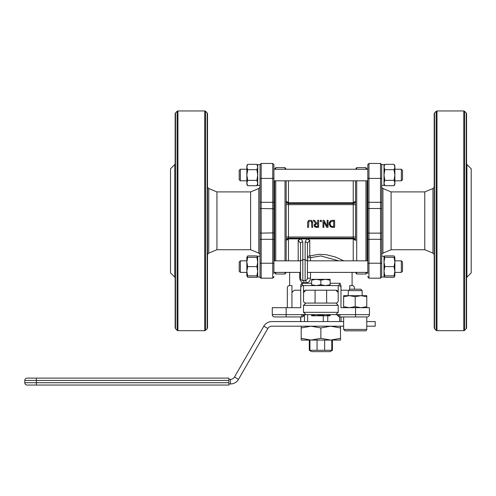 <?xml version="1.0" encoding="UTF-8"?>
<svg xmlns="http://www.w3.org/2000/svg" width="496" height="496" viewBox="0 0 496 496"><rect width="100%" height="100%" fill="white"/><g stroke="black" fill="none" stroke-linecap="round" stroke-linejoin="round"><path stroke-width="0.74" d="M339.655 316.932L339.655 321.569L307.65 321.569L307.65 314.631M338.204 314.631L334.738 314.631M331.781 340.076L331.781 350.281L332.425 350.281L332.425 340.076M324.651 340.076L324.651 350.281L331.781 350.281M317.062 340.076L317.062 350.281L324.651 350.281M309.932 340.076L309.932 350.281L317.062 350.281M294.258 290.203L291.946 292.522L294.258 290.203L300.737 290.203L300.737 285.975L300.737 307.694L272.285 307.694L272.285 314.631A2.313 2.313 0 0 0 274.598 316.944L301.816 316.944A2.313 2.313 0 0 0 303.819 315.785L301.816 314.631L339.896 314.631L337.894 315.785A2.313 2.313 0 0 0 339.896 316.944L367.114 316.944A2.313 2.313 0 0 0 369.427 314.631A2.313 2.313 0 0 1 367.114 316.944A2.313 2.313 0 0 0 369.427 314.631L369.427 307.694L355.551 307.694L355.551 316.944L343.641 316.944L343.641 329.437L345.024 330.82L365.378 330.82A1.389 1.389 0 0 0 366.767 329.437L343.641 329.437M306.001 314.631L303.509 312.319L303.509 305.381L305.821 303.068A2.313 2.313 0 0 1 303.509 300.756L303.645 291.747M303.856 291.313L304.873 290.408M305.294 290.272L305.821 290.203L303.509 292.522L303.509 285.578L303.05 285.578L301.624 283.266L300.737 285.975M286.161 307.694L286.161 314.631L301.816 314.631L301.816 316.944A2.313 2.313 0 0 0 303.819 315.785A2.313 2.313 0 0 1 305.821 314.631M335.891 314.631A2.313 2.313 0 0 1 337.894 315.785M338.08 291.772L338.204 292.522L335.891 290.203L336.499 290.29M336.865 290.42L337.869 291.313M335.711 314.631L338.204 312.319L338.204 305.381L335.891 303.068A2.313 2.313 0 0 0 338.204 300.756L338.204 285.578L338.669 285.578A2.313 2.313 0 0 1 340.981 287.891L340.981 285.975L340.095 283.266L338.669 285.578M272.285 314.631A2.313 2.313 0 0 0 274.598 316.944A2.313 2.313 0 0 1 272.285 314.631L286.161 314.631L286.161 316.944M301.06 284.227L300.855 284.884M355.551 307.694L340.981 307.694L340.981 287.891L340.981 290.203L347.454 290.203M300.737 287.891L300.737 287.891A2.313 2.313 0 0 1 303.05 285.578L338.204 285.578M305.821 290.203L335.891 290.203M291.946 307.694L291.946 285.578L289.633 285.578A2.313 2.313 0 0 0 287.32 287.891L287.32 307.694M335.711 303.068L306.001 303.068M349.773 289.187L349.773 285.578L352.086 285.578A2.313 2.313 0 0 1 354.398 287.891L354.398 289.187M307.396 260.691L307.043 260.233M299.751 272.397L299.751 278.175C300.173 281.17 301.611 282.714 304.06 282.801L306.212 282.801A2.313 1.085 90 0 0 305.133 280.488A2.313 2.313 0 0 0 307.446 278.175L307.446 243.369L309.758 240.126L306.677 238.867L288.474 238.867L286.161 240.479L288.474 238.167A2.313 2.313 0 0 0 286.161 240.479M306.683 238.874L305.133 242.005A2.313 1.364 -0 0 1 307.446 243.369L307.446 257.666L307.446 243.369M286.161 201.159A2.313 2.313 0 0 0 288.474 203.472L288.474 237.007L355.551 237.007L355.551 204.625L286.161 204.625L286.161 201.159A2.313 2.313 0 0 0 288.474 203.472A2.313 2.313 0 0 1 286.161 201.171L288.474 202.765L288.474 203.472L286.161 201.159L288.474 203.472L353.239 203.472L355.551 201.159L353.239 203.472L353.239 238.867L355.551 240.479L353.239 238.167L288.474 238.167L288.474 238.867L301.264 238.867L298.189 240.126L300.502 243.369L300.502 260.939L302.814 259.681L305.133 259.681L307.446 260.939M300.502 266.612L300.502 243.369A2.313 1.364 0 0 1 302.814 242.005L301.264 238.874M300.502 260.939L300.502 278.175A2.313 2.313 0 0 0 302.814 280.488A2.313 1.246 -90 0 1 304.06 282.801M298.511 260.828A2.313 1.451 -118.5 0 0 298.189 260.642A2.313 1.451 -118.5 0 1 298.511 260.828M299.181 260.828A2.313 1.99 0 0 0 298.189 260.642L297.823 260.828M305.133 242.005L305.133 280.488L302.455 280.463M307.446 259.675L307.446 257.666L310.521 257.666A2.313 0.738 73.2 0 0 309.758 255.911A2.313 1.755 0 0 0 307.446 257.666L307.446 266.612M306.212 282.801C308.723 282.633 310.155 281.089 310.521 278.175L310.521 272.397M343.877 260.828L335.333 257.002L326.188 254.671L318.835 254.33L309.758 255.911L309.758 240.126M310.521 260.828L310.521 257.666L320.856 255.948L338.694 260.828M307.446 273.55L307.446 278.175L310.521 278.175M286.161 237.007L288.474 237.007L288.474 238.167L353.239 238.167A2.313 2.313 0 0 1 355.551 240.479L355.551 180.804M332.425 350.281L330.069 351.639L311.643 351.639L309.293 350.281L309.932 350.281M309.479 220.205L308.283 220.801L307.613 222.952L307.613 227.348L308.549 227.348L308.853 221.526L310.167 220.949L311.476 221.526L311.773 227.348L312.716 227.348L312.716 222.952L312.04 220.801L310.639 220.174M307.613 222.952L307.694 221.979M308.283 220.801L309.206 220.267M311.773 222.952L311.711 222.127M312.623 221.935L312.716 222.952M323.008 220.298L323.008 227.348L323.882 227.348L323.882 221.768L326.721 227.348L328.054 227.348L328.054 220.298L327.18 220.298L327.18 226.374L324.062 220.298L323.008 220.298M330.026 221.266L330.51 220.863L329.071 223.82L329.462 222.078M331.595 220.41L333.008 220.298L330.944 220.627M329.121 224.539L329.071 223.82L330.497 226.79L334.626 227.348L334.626 220.298L333.008 220.298M331.117 226.114L330.045 223.826L331.03 221.576L333.69 221.111L333.69 226.536L331.7 226.381M331.824 227.273L330.001 226.381M333.021 227.348L332.295 227.323M331.917 226.436L332.227 226.492M330.045 223.826L330.317 225.227M313.187 220.298L315.698 223.367L314.235 225.432L315.034 226.976L318.643 227.348L318.643 220.298L317.707 220.298L317.707 223.101L316.634 223.101L314.402 220.298L313.187 220.298M316.777 226.536L315.654 226.3L315.208 225.358L315.611 224.254L317.707 223.888L317.707 226.536L315.654 226.3L315.208 225.358L315.611 224.254M316.826 227.348L316.374 227.335M315.995 227.311L314.582 226.567M314.445 226.362L314.297 225.996M314.235 225.525L314.297 224.855M314.433 224.465L315.698 223.367M321.396 220.298L320.267 220.298L320.267 221.644L321.396 221.644L321.396 220.298M257.715 164.616L257.715 185.43L260.028 185.43L260.028 239.667L260.028 164.616L257.715 164.616M260.028 256.203L257.715 256.203L257.715 277.022L260.028 277.022L260.028 239.667A1.159 0.341 180 0 1 261.181 239.326L261.181 278.175L272.75 278.175L272.75 163.457L273.904 164.616L273.904 273.55M285.008 169.241L285.008 167.617L286.161 169.241M286.161 180.804L286.161 260.828M286.161 272.397L285.008 274.015L285.008 272.397M175.144 220.819L175.144 113.745L175.144 163.674L174.803 164.492L174.803 277.146L175.144 277.965L175.144 327.893L175.144 220.819M175.144 273.972L175.144 291.319L175.144 273.972M175.144 150.319L175.144 185.008M174.803 164.492L170.519 168.776L170.519 272.862L174.803 277.146M207.526 113.745L207.526 327.893L207.185 328.712L207.185 112.927L207.526 113.745M208.76 253.115L216.938 249.73L216.938 191.909L208.76 188.517L208.76 253.115L207.526 254.355L207.526 220.819M275.757 272.397L275.757 274.015L274.598 272.397M274.598 260.828L274.598 180.804L274.598 260.828M274.598 169.241L275.757 167.617L275.757 169.241M273.904 168.082L273.904 165.069M257.715 277.022L260.028 277.022L261.181 278.175L272.75 278.175L273.904 276.563M273.904 175.026L273.904 239.667A1.159 0.341 180 0 0 272.75 239.326L261.181 239.326L261.181 233.139L273.904 232.86M384.003 164.616L384.003 185.43L381.691 185.43L381.691 164.616L384.003 164.616M367.809 263.562A1.159 0.341 0 0 1 368.968 263.227L380.531 263.227L380.531 278.175L381.691 277.022L381.691 178.07A1.159 0.341 0 0 1 380.531 178.411L380.531 202.306L368.968 202.306L368.968 163.457L367.809 164.616L367.809 273.55M381.691 185.43L381.691 239.667A1.159 0.341 0 0 0 380.531 239.326L380.531 263.227A1.159 0.341 180 0 1 381.691 263.562M381.691 256.203L384.003 256.203L384.003 277.022L381.691 277.022L384.003 277.022M355.551 201.159L353.239 202.765L353.239 203.472A2.313 2.313 0 0 0 355.551 201.171A2.313 2.313 0 0 1 353.239 203.472A2.313 2.313 0 0 0 355.551 201.159L355.551 204.625M356.711 169.241L356.711 167.617L355.551 169.241M355.551 272.397L356.711 274.015L356.711 272.397M466.575 163.674L466.575 277.965L466.916 277.146L466.916 164.492L466.575 163.674M466.234 328.712L466.575 327.893L466.575 113.745L466.234 112.927L466.234 328.712L464.597 330.342L464.597 111.29L463.785 110.955L463.785 330.683L464.597 330.342M466.575 256.624L466.575 291.319M466.916 164.492L471.2 168.776L471.2 272.862L466.916 277.146M434.192 113.745L434.192 327.893L434.533 328.712L434.533 112.927L434.192 113.745M365.961 272.397L365.961 274.015L367.114 272.397M367.114 260.828L367.114 180.804L367.114 260.828M367.114 169.241L365.961 167.617L365.961 169.241M367.809 168.082L367.809 165.069M367.809 239.667A1.159 0.341 0 0 1 368.968 239.326L368.968 278.175L367.809 276.563M367.809 175.026L367.809 266.612M239.208 271.238L239.208 261.987L240.368 260.828L240.368 272.397L239.208 271.238M401.351 272.397L402.504 271.238L402.504 261.987L401.351 260.828L401.351 272.397L394.872 272.397M239.208 179.651L239.208 170.401L240.368 169.241L240.368 180.804L239.208 179.651M401.351 180.804L402.504 179.651L402.504 170.401L401.351 169.241L401.351 180.804L394.872 180.804M239.208 170.401L240.368 169.241L246.841 169.241L246.841 165.769L247.671 164.343L246.841 167.009L247.671 169.682L246.841 175.026L246.841 167.009M273.904 169.241L367.809 169.241M394.872 169.241L401.351 169.241M36.363 385.045L228.916 385.045L228.916 382.732L24.8 382.732L24.8 380.42L24.8 382.732A2.313 2.313 0 0 0 27.113 385.045L36.363 385.045L36.363 380.42L228.916 380.42L228.916 378.107L27.113 378.107A2.313 2.313 0 0 0 24.8 380.42L36.363 380.42L36.363 378.107M228.916 380.42L228.916 382.732M228.916 383.972L230.473 383.972A9.25 9.25 0 0 0 238.489 379.347L267.84 328.507L263.835 326.194L234.478 377.034A4.625 4.625 0 0 1 230.473 379.347L228.916 379.347M323.274 315.791L323.274 321.569L271.845 321.569A9.25 9.25 0 0 0 263.835 326.194M343.641 326.194L271.845 326.194A4.625 4.625 0 0 0 267.84 328.507M327.775 315.791L327.775 321.569L343.641 321.569M366.767 326.194L375.212 326.194L375.212 321.569L366.767 321.569M394.872 261.987L394.872 275.863L394.047 275.863L394.872 271.238L394.047 266.612L394.872 261.987L394.047 257.362L394.872 257.362L394.872 261.987M394.686 257.362L394.047 255.93L384.828 255.93L384.003 257.362L384.828 257.362L384.003 261.987L384.828 266.612L384.003 271.238L384.828 275.863L384.003 275.863L384.828 277.295L384.189 275.863M394.047 275.863L384.828 275.863M394.047 266.612L384.828 266.612M394.047 257.362L384.828 257.362M394.872 275.863L394.047 277.295L394.686 275.863M384.828 255.93L384.189 257.362M394.047 277.295L384.828 277.295M394.047 164.343L394.872 165.769L394.872 184.276L394.047 185.709L394.872 183.036L394.047 180.364L394.872 175.026L394.047 169.682L394.872 167.009L394.047 164.343L384.828 164.343L384.003 167.009L384.828 169.682L384.003 175.026L384.828 180.364L384.003 183.036L384.828 185.709L394.047 185.709M394.047 180.364L384.828 180.364M394.047 169.682L384.828 169.682M246.841 275.863L246.841 257.362L247.671 257.362L246.841 261.987L247.671 266.612L246.841 271.238L247.671 275.863L246.841 275.863L247.671 277.295L256.891 277.295L257.523 275.863M256.891 277.295L257.715 275.863L256.891 275.863L257.715 271.238L256.891 266.612L257.715 261.987L256.891 257.362L257.715 257.362L256.891 255.93L257.523 257.362M247.671 275.863L256.891 275.863M247.671 266.612L256.891 266.612M247.671 257.362L256.891 257.362M246.841 257.362L247.671 255.93L247.033 257.362M247.033 275.863L247.671 277.295M247.671 255.93L256.891 255.93M247.671 185.709L246.841 184.276L246.841 175.026L247.671 180.364L246.841 183.036L247.671 185.709L256.891 185.709L257.715 183.036L256.891 180.364L257.715 175.026L256.891 169.682L257.715 167.009L256.891 164.343L247.671 164.343M247.671 169.682L256.891 169.682M247.671 180.364L256.891 180.364M340.516 340.076L301.196 340.076L301.196 338.315L311.029 340.076L320.856 338.315L330.689 340.076L340.516 338.315L340.516 340.076M311.029 326.194L330.689 326.194L320.856 327.949L311.029 326.194L301.196 327.949L301.196 326.194M340.516 326.194L340.516 327.949L330.689 326.194M340.516 338.315L340.516 327.949M320.856 338.315L320.856 327.949M301.196 338.315L301.196 327.949M325.481 315.791L330.113 314.96L330.113 315.791L316.231 315.791L320.856 314.96L325.481 315.791M311.606 315.791L311.606 314.96L316.231 315.791L311.606 315.791M311.606 314.631L311.606 314.96M320.856 314.631L320.856 314.96M330.113 314.631L330.113 314.96M316.231 279.335L330.113 279.335L330.113 280.159L325.481 279.335L320.856 280.159L316.231 279.335L311.606 280.159L311.606 279.335L316.231 279.335M311.606 285.578L311.606 284.754L316.231 285.578L320.856 284.754L325.481 285.578L330.113 284.754L330.113 285.578M330.113 280.159L330.113 284.754M320.856 280.159L320.856 284.754M311.606 280.159L311.606 284.754M348.266 295.666L348.266 290.606L362.142 290.606L362.142 295.666M362.142 290.606L360.722 289.187L349.686 289.187L348.266 290.606M349.42 295.666L366.767 295.666L366.767 296.695L360.989 295.666L355.204 296.695L349.42 295.666L343.641 296.695L343.641 295.666L349.42 295.666M343.641 307.694L343.641 306.658L349.42 307.694L355.204 306.658L360.989 307.694L366.767 306.658L366.767 307.694M366.767 296.695L366.767 306.658M355.204 296.695L355.204 306.658M343.641 296.695L343.641 306.658M300.731 316.944L300.731 321.569M304.482 315.059L304.482 321.569M339.896 316.944L339.896 314.631L369.427 314.631M303.509 305.381L338.204 305.381M338.204 312.319L303.509 312.319M311.606 283.266L301.624 283.266M340.095 283.266L330.113 283.266M302.814 280.488L302.814 242.005M299.751 278.175L300.502 278.182M298.189 240.126L298.189 260.642M353.239 238.867L306.677 238.867L353.239 238.867L353.239 260.828M288.474 238.867L288.474 260.828M288.474 180.804L288.474 202.765L353.239 202.765L353.239 180.804M205.549 220.819L205.549 330.342L204.73 330.683L204.73 110.955L205.549 111.29L205.549 220.819M177.115 111.29L175.479 112.927L175.479 328.712L177.115 330.342L177.115 111.29L177.934 110.955L177.934 330.683L204.73 330.683M285.008 260.828L285.008 180.804M275.757 180.804L275.757 260.828M273.904 178.07A1.159 0.341 180 0 1 272.75 178.411L261.181 178.411L261.181 202.306L272.75 202.306A1.159 0.341 180 0 0 273.904 201.971M273.904 208.773L261.181 208.494L261.181 233.139L260.028 232.86M273.904 263.562A1.159 0.341 180 0 0 272.75 263.227L261.181 263.227A1.159 0.341 0 0 0 260.028 263.562M272.75 163.457L261.181 163.457L261.181 178.411A1.159 0.341 180 0 1 260.028 178.07M260.028 201.971A1.159 0.341 180 0 0 261.181 202.306L261.181 208.494L260.028 208.773M261.181 163.965A1.159 1.104 180 0 0 260.028 165.069M216.938 249.73L250.61 249.73L250.61 191.909L216.938 191.909M250.61 191.909L258.788 188.517L258.788 253.115L260.028 254.355M434.533 112.927L436.17 111.29L436.17 330.342L436.982 330.683L436.982 110.955L463.785 110.955M356.711 260.828L356.711 180.804M365.961 180.804L365.961 260.828M367.809 178.07A1.159 0.341 0 0 0 368.968 178.411L380.531 178.411L380.531 163.457L381.691 164.616L380.531 163.457L368.968 163.457L367.809 164.616M367.809 201.971A1.159 0.341 0 0 0 368.968 202.306L368.968 208.494L380.531 208.494L380.531 233.139L368.968 233.139L368.968 208.494L367.809 208.773M367.809 232.86L368.968 233.139L368.968 239.326L380.531 239.326L380.531 233.139L381.691 232.86M381.691 201.971A1.159 0.341 0 0 1 380.531 202.306L380.531 208.494L381.691 208.773M380.531 163.965A1.159 1.104 0 0 1 381.691 165.069M432.952 220.819L432.952 188.517L424.774 191.909L424.774 249.73L432.952 253.115L432.952 220.819M391.102 191.909L382.924 188.517L382.924 253.115L391.102 249.73L391.102 191.909L424.774 191.909M27.113 385.045A2.313 2.313 0 0 1 24.8 382.732M230.473 383.972L230.473 379.347M234.478 377.034L238.489 379.347M300.607 316.944L300.607 321.569M341.105 316.944L341.105 321.569M289.633 272.397L289.633 285.578M352.086 272.397L352.086 285.578M309.293 340.076L309.293 350.281M207.185 112.927L205.549 111.29M207.185 328.712L205.549 330.342M177.934 110.955L204.73 110.955M177.115 330.342L177.934 330.683M175.479 328.712L175.144 327.893M175.479 112.927L175.144 113.745M275.757 274.015L285.008 274.015M275.757 167.617L285.008 167.617M272.75 278.175L273.904 277.022M261.181 278.175L260.586 278.014M260.115 277.469L260.028 277.022M261.181 163.457L260.028 164.616L261.181 163.457M208.76 188.517L207.526 187.277M250.61 249.73L258.788 253.115M258.788 188.517L260.028 187.277M434.533 328.712L436.17 330.342M436.17 111.29L436.982 110.955M436.982 330.683L463.785 330.683M466.234 112.927L464.597 111.29M356.711 274.015L365.961 274.015M356.711 167.617L365.961 167.617M368.968 278.175L380.531 278.175L368.968 278.175L367.809 277.022M380.531 278.175L381.691 277.022M391.102 249.73L424.774 249.73M432.952 253.115L434.192 254.355M432.952 188.517L434.192 187.277M382.924 188.517L381.691 187.277M382.924 253.115L381.691 254.355M401.351 260.828L394.872 260.828M367.809 260.828L307.446 260.828M300.502 260.828L273.904 260.828M246.841 260.828L240.368 260.828M367.809 272.397L307.446 272.397M300.502 272.397L273.904 272.397M246.841 272.397L240.368 272.397M367.809 180.804L273.904 180.804M246.841 180.804L240.368 180.804M394.872 257.362L394.047 255.93M384.003 165.769L384.828 164.343M384.003 184.276L384.828 185.709M257.715 184.276L256.891 185.709M257.715 165.769L256.891 164.343M326.641 303.068L326.641 290.203M315.078 303.068L315.078 290.203M366.767 329.437L366.767 316.944"/></g></svg>
